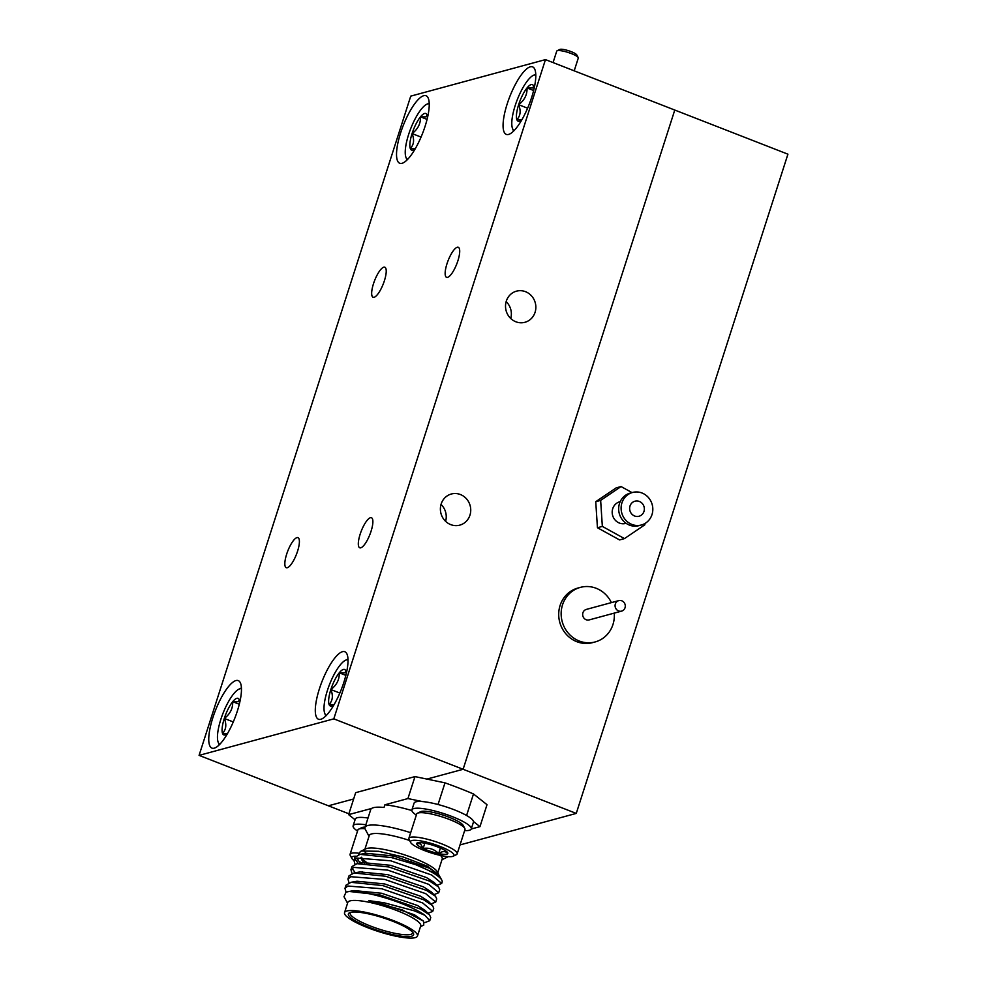 <?xml version="1.0" encoding="UTF-8"?>
<svg xmlns="http://www.w3.org/2000/svg" width="987" height="987" viewBox="0 0 987 987"><rect width="100%" height="100%" fill="white"/><g stroke="black" fill="none" stroke-linecap="round" stroke-linejoin="round"><path stroke-width="1.48" d="M559.678 49.56A9.056 1.801 17.8 0 1 559.851 49.436A9.056 1.801 17.8 0 1 560.11 49.35A9.056 1.801 17.8 0 1 569.141 50.917A9.056 1.801 17.8 0 1 576.741 54.865L578.209 57.567A11.326 2.258 -162.2 0 0 568.697 52.632A11.326 2.258 -162.2 0 0 557.408 50.67A11.326 2.258 -162.2 0 0 557.087 50.793A11.326 2.258 -162.2 0 0 556.73 51.151L553.053 62.588M574.2 70.83L578.283 58.073A11.326 2.258 -162.2 0 0 578.209 57.567M239.767 702.337A19.617 5.651 -68.7 0 0 239.323 699.894A19.617 5.651 -68.7 0 0 239.298 699.82A19.617 5.651 -68.7 0 0 236.806 698.34A19.617 5.651 -68.7 0 0 232.698 701.683C232.969 708.407 230.168 713.996 224.296 718.437C226.763 724.557 226.171 729.541 222.519 733.378L227.047 733.575M239.323 699.894L238.36 701.708L232.698 701.683A19.617 5.651 -68.7 0 0 224.296 718.437A19.617 5.651 -68.7 0 0 222.519 733.378A19.617 5.651 -68.7 0 0 225.715 734.673A19.617 5.651 -68.7 0 0 227.75 733.144M241.47 688.741A29.844 8.587 -68.7 0 0 239.866 688.79A29.844 8.587 -68.7 0 0 238.854 689.185A29.844 8.587 -68.7 0 0 222.926 713.515A29.844 8.587 -68.7 0 0 218.176 742.212A29.844 8.587 -68.7 0 0 219.793 744.297M534.09 88.596A19.617 5.651 -68.7 0 0 533.659 86.153A19.617 5.651 -68.7 0 0 533.634 86.091A19.617 5.651 -68.7 0 0 531.129 84.598A19.617 5.651 -68.7 0 0 527.033 87.942C527.305 94.678 524.504 100.255 518.631 104.696C521.087 110.828 520.507 115.812 516.855 119.637L521.383 119.834M533.659 86.153L532.684 87.966L527.033 87.942A19.617 5.651 -68.7 0 0 518.631 104.696A19.617 5.651 -68.7 0 0 516.855 119.637A19.617 5.651 -68.7 0 0 520.038 120.945A19.617 5.651 -68.7 0 0 522.074 119.402M535.793 75A29.844 8.587 -68.7 0 0 534.189 75.061A29.844 8.587 -68.7 0 0 533.19 75.444A29.844 8.587 -68.7 0 0 517.25 99.773A29.844 8.587 -68.7 0 0 512.512 128.47A29.844 8.587 -68.7 0 0 514.128 130.555M427.544 117.478A19.617 5.651 -68.7 0 0 427.1 115.035A19.617 5.651 -68.7 0 0 427.075 114.973A19.617 5.651 -68.7 0 0 424.583 113.48A19.617 5.651 -68.7 0 0 420.474 116.836C420.746 123.56 417.945 129.137 412.072 133.578C414.54 139.71 413.948 144.694 410.296 148.519L414.824 148.716M427.1 115.035L426.137 116.848L420.474 116.836A19.617 5.651 -68.7 0 0 412.072 133.578A19.617 5.651 -68.7 0 0 410.296 148.519A19.617 5.651 -68.7 0 0 413.491 149.827A19.617 5.651 -68.7 0 0 415.527 148.284M429.246 103.882A29.844 8.587 -68.7 0 0 427.642 103.943A29.844 8.587 -68.7 0 0 426.631 104.326A29.844 8.587 -68.7 0 0 410.703 128.655A29.844 8.587 -68.7 0 0 405.953 157.352A29.844 8.587 -68.7 0 0 407.569 159.438M348.016 659.859A29.844 8.587 -68.7 0 0 346.412 659.908A29.844 8.587 -68.7 0 0 345.413 660.303A29.844 8.587 -68.7 0 0 329.473 684.633A29.844 8.587 -68.7 0 0 324.735 713.33A29.844 8.587 -68.7 0 0 326.352 715.415M346.314 673.455A19.617 5.651 -68.7 0 0 345.882 671.012A19.617 5.651 -68.7 0 0 345.857 670.938A19.617 5.651 -68.7 0 0 343.353 669.457A19.617 5.651 -68.7 0 0 339.257 672.801A19.617 5.651 -68.7 0 0 330.855 689.543A19.617 5.651 -68.7 0 0 329.078 704.496A19.617 5.651 -68.7 0 0 332.261 705.791A19.617 5.651 -68.7 0 0 334.297 704.262M345.882 671.012L344.907 672.813L339.257 672.801C339.528 679.525 336.727 685.114 330.855 689.543C333.31 695.675 332.73 700.659 329.078 704.496L333.606 704.693M525.516 291.683A16.125 15.101 74.8 0 0 516.472 291.165A16.125 15.101 74.8 0 0 505.517 305.859A16.125 15.101 74.8 0 0 515.856 321.774A16.125 15.101 74.8 0 0 524.899 322.293A16.125 15.101 74.8 0 0 535.855 307.599A16.125 15.101 74.8 0 0 525.516 291.683M460.386 494.524A16.125 15.101 74.8 0 0 451.343 494.006A16.125 15.101 74.8 0 0 440.387 508.7A16.125 15.101 74.8 0 0 450.726 524.615A16.125 15.101 74.8 0 0 459.782 525.133A16.125 15.101 74.8 0 0 470.737 510.439A16.125 15.101 74.8 0 0 460.386 494.524M297.568 551.202A16.125 4.639 -68.7 0 0 297.975 537.656A16.125 4.639 -68.7 0 0 286.662 554.163A16.125 4.639 -68.7 0 0 286.255 567.698A16.125 4.639 -68.7 0 0 297.568 551.202M457.882 260.827A16.125 4.639 -68.7 0 0 458.289 247.293A16.125 4.639 -68.7 0 0 446.975 263.788A16.125 4.639 -68.7 0 0 446.568 277.335A16.125 4.639 -68.7 0 0 457.882 260.827M384.399 280.752A16.125 4.639 -68.7 0 0 384.807 267.206A16.125 4.639 -68.7 0 0 373.493 283.701A16.125 4.639 -68.7 0 0 373.086 297.247A16.125 4.639 -68.7 0 0 384.399 280.752M371.05 531.29A16.125 4.639 -68.7 0 0 371.457 517.743A16.125 4.639 -68.7 0 0 360.144 534.238A16.125 4.639 -68.7 0 0 359.737 547.785A16.125 4.639 -68.7 0 0 371.05 531.29M237.349 711.047A36.235 10.438 -68.7 0 0 238.274 680.611A36.235 10.438 -68.7 0 0 212.859 717.685A36.235 10.438 -68.7 0 0 211.946 748.121A36.235 10.438 -68.7 0 0 237.349 711.047M531.685 97.306A36.235 10.438 -68.7 0 0 532.598 66.869A36.235 10.438 -68.7 0 0 507.182 103.943A36.235 10.438 -68.7 0 0 506.269 134.38A36.235 10.438 -68.7 0 0 531.685 97.306M425.126 126.188A36.235 10.438 -68.7 0 0 426.051 95.751A36.235 10.438 -68.7 0 0 400.636 132.826A36.235 10.438 -68.7 0 0 399.723 163.262A36.235 10.438 -68.7 0 0 425.126 126.188M343.908 682.165A36.235 10.438 -68.7 0 0 344.821 651.728A36.235 10.438 -68.7 0 0 319.406 688.803A36.235 10.438 -68.7 0 0 318.493 719.239A36.235 10.438 -68.7 0 0 343.908 682.165M545.466 59.615L674.775 110.05L463.113 769.28L576.26 813.411L787.922 154.182L674.775 110.05L463.113 769.28L426.952 779.088L463.113 769.28L333.803 718.857L199.078 755.376L410.74 96.134L545.466 59.615L333.803 718.857M348.88 813.794L328.4 805.799L353.654 798.964L328.4 805.799L199.078 755.376M445.606 521.333A16.125 15.101 74.8 0 0 441.029 504.443M510.723 318.493A16.125 15.101 74.8 0 0 506.146 301.615M339.836 693.047L330.855 689.543M345.857 675.379L339.257 672.801M427.075 119.402L420.474 116.836M421.054 137.082L412.072 133.578M533.634 90.52L527.033 87.942M527.613 108.2L518.631 104.696M239.298 704.262L232.698 701.683M233.277 721.941L224.296 718.437M632.556 492.464L630.113 493.13A16.853 15.78 74.8 0 0 618.898 511.772A16.853 15.78 74.8 0 0 635.616 526.157A16.853 15.78 74.8 0 0 638.922 525.652L641.377 524.985A16.853 15.78 74.8 0 0 652.58 506.343A16.853 15.78 74.8 0 0 635.875 491.958A16.853 15.78 74.8 0 0 632.556 492.464A16.853 15.78 74.8 0 0 621.354 511.106A16.853 15.78 74.8 0 0 638.058 525.491A16.853 15.78 74.8 0 0 641.377 524.985M620.218 501.63L619.824 501.741A11.227 10.524 74.8 0 0 612.347 514.165A11.227 10.524 74.8 0 0 623.488 523.752A11.227 10.524 74.8 0 0 625.696 523.418L626.103 523.307M636.455 500.977A7.785 7.291 74.8 0 0 629.743 509.823A7.785 7.291 74.8 0 0 639.008 516.25A7.785 7.291 74.8 0 0 636.455 500.977M611.397 602.625A28.265 26.476 74.8 0 0 585.908 586.537A28.265 26.476 74.8 0 0 580.356 587.388L577.901 588.055A28.265 26.476 74.8 0 0 559.111 619.318A28.265 26.476 74.8 0 0 587.129 643.45A28.265 26.476 74.8 0 0 592.693 642.599L595.136 641.945A28.265 26.476 74.8 0 0 614.247 613.112M580.356 587.388A28.265 26.476 74.8 0 0 561.554 618.652A28.265 26.476 74.8 0 0 589.584 642.784A28.265 26.476 74.8 0 0 595.136 641.945M618.775 600.614L586.327 609.411A5.441 5.095 74.8 0 0 588.104 620.07A5.441 5.095 74.8 0 0 589.165 619.91L621.625 611.113A5.441 5.095 74.8 0 0 619.848 600.454A5.441 5.095 74.8 0 0 615.16 606.635A5.441 5.095 74.8 0 0 621.625 611.113M632.025 492.612L621.057 486.554L616.159 487.886L595.741 501.704L597.443 527.737L619.565 539.926L624.463 538.606L644.869 524.776L644.795 523.579M576.26 813.411L460.028 844.921M621.057 486.554L600.651 500.384L602.341 526.404L624.463 538.606M597.443 527.737L602.341 526.404M595.741 501.704L600.651 500.384M417.489 813.214L420.585 811.696A22.824 4.553 17.8 0 1 439.906 814.139A22.824 4.553 17.8 0 1 461.435 823.553A22.824 4.553 17.8 0 1 463.15 825.366L464.778 828.389A25.366 5.058 -162.2 0 0 462.891 826.378A25.366 5.058 -162.2 0 0 438.956 815.928A25.366 5.058 -162.2 0 0 417.489 813.214A25.366 5.058 -162.2 0 0 416.674 814.028L408.852 838.37A25.366 5.058 17.8 0 1 428.679 839.579A25.366 5.058 17.8 0 1 455.069 850.72A25.366 5.058 17.8 0 1 457.154 853.878A25.366 5.058 17.8 0 1 456.339 854.693L453.243 856.198A22.824 4.553 -162.2 0 0 452.108 852.62A22.824 4.553 -162.2 0 0 426.187 842.047A22.824 4.553 -162.2 0 0 410.678 842.54A22.824 4.553 -162.2 0 0 412.393 844.354A22.824 4.553 -162.2 0 0 433.922 853.755A22.824 4.553 -162.2 0 0 453.243 856.198M457.154 853.878L464.976 829.536A25.366 5.058 -162.2 0 0 464.778 828.389M418.032 845.526A16.347 3.257 -162.2 0 0 423.139 848.462A16.347 3.257 -162.2 0 0 438.647 853.57A16.347 3.257 -162.2 0 0 447.765 853.595A16.347 3.257 -162.2 0 0 447.691 852.743A16.347 3.257 -162.2 0 0 441.362 848.512A16.347 3.257 -162.2 0 0 425.841 843.404A16.347 3.257 -162.2 0 0 417.217 842.96A16.347 3.257 -162.2 0 0 416.736 843.379A16.347 3.257 -162.2 0 0 418.032 845.526M416.736 843.379L420.585 843.885L423.139 848.462C429.123 847.488 434.292 849.19 438.647 853.57C442.521 850.917 445.556 850.93 447.765 853.595M355.591 856.21A22.824 4.553 -162.2 0 0 351.89 858.468A22.824 4.553 -162.2 0 0 353.605 860.282A22.824 4.553 -162.2 0 0 353.914 860.528M358.429 858.9A16.347 3.257 -162.2 0 0 357.948 859.319A16.347 3.257 -162.2 0 0 359.243 861.466A16.347 3.257 -162.2 0 0 361.402 862.885M361.797 859.813L363.635 862.453M436.933 885.327L441.695 883.451L431.677 875.013L390.766 860.812L356.8 858.073L353.951 860.417L354.962 857.247L359.996 854.36L391.777 857.641L415.539 864.624L438.857 874.926L441.781 880.096A45.291 9.031 -162.2 0 0 415.539 864.624M358.281 863.477L354.987 859.011M350.953 869.732L351.977 866.561L356.998 863.674L388.792 866.956L429.703 881.157L438.499 886.943L439.721 889.595L438.697 892.766L428.679 884.327L387.768 870.127L353.815 867.388L350.953 869.732L352.001 873.483M355.295 872.804L352.001 868.326M347.967 879.047L348.991 875.876L354.012 872.989L385.794 876.271L426.705 890.484L435.514 896.258L436.723 898.91L435.711 902.081L425.693 893.654L384.782 879.442L350.817 876.703L347.967 879.047L349.016 882.797M344.981 888.374L345.993 885.203L351.014 882.304L382.808 885.586L423.719 899.799L432.516 905.585L433.737 908.237L432.725 911.396L422.695 902.969L381.784 888.756L347.831 886.03L344.981 888.374L346.042 892.137M344.007 896.677L346.03 892.137L349.238 891.446L379.81 894.901L420.721 909.113L429.53 914.9L430.751 917.552L429.727 920.723L424.953 915.294L414.244 910.804L384.054 902.76L368.854 900.65L402.326 909.965L423.633 921.229L423.719 925.078M429.53 914.9L425.298 910.557L417.501 905.498L381.673 893.272L353.988 890.558L349.238 891.446A45.291 9.031 17.8 0 1 387.903 898.713A45.291 9.031 17.8 0 1 424.953 915.294M368.854 900.65L378.687 902.599L414.503 914.813L423.633 921.229M351.014 882.304L356.986 881.243L384.671 883.957L420.487 896.184L428.296 901.242L432.516 905.585M354.012 872.989L359.971 871.916L387.657 874.642L423.472 886.869L431.282 891.927L435.514 896.258M363.561 872.681L362.241 871.644M356.998 863.674L362.969 862.601L390.655 865.328L426.47 877.554L434.28 882.6L438.499 886.943M366.547 863.366L361.341 857.222M363.475 853.977L365.955 853.286L393.64 856.013L429.456 868.227L437.994 874.186M424.694 922.648L429.727 920.723M427.951 913.283L432.725 911.396M430.949 903.956L435.711 902.081M433.935 894.641L438.697 892.766M353.951 860.417L354.999 864.168M438.697 874.753L427.272 866.154L403.165 856.987L378.638 851.287L361.637 851.028L360.354 851.51L358.626 854.656M360.736 857.876L366.337 862.256M355.073 819.753L348.621 814.633L371.643 808.452M438.043 804.504L444.989 782.851L414.984 776.596L355.665 792.672L348.621 814.633M411.875 810.537A44.859 8.945 -162.2 0 0 384.893 804.8L407.927 798.557L414.984 776.596M407.927 798.557L422.387 801.567A31.165 6.218 17.8 0 1 454.279 809.796A31.165 6.218 17.8 0 1 473.452 821.48L479.966 826.65L487.01 804.689L473.489 793.955L466.58 815.496M411.542 936.231A34.237 6.823 17.8 0 1 370.865 928.014A34.237 6.823 17.8 0 1 349.509 912.753A34.237 6.823 17.8 0 1 350.459 912.407A34.237 6.823 17.8 0 1 384.609 918.317A34.237 6.823 17.8 0 1 413.343 933.246A34.237 6.823 17.8 0 1 411.542 936.231M350.558 912.383A32.805 6.539 -162.2 0 0 350.188 912.963A32.805 6.539 -162.2 0 0 374.813 927.657A32.805 6.539 -162.2 0 0 410.703 934.405A32.805 6.539 -162.2 0 0 412.665 933.023A32.805 6.539 -162.2 0 0 412.714 932.345M384.893 804.8L384.029 807.465A44.859 8.945 -162.2 0 0 373.407 807.687A44.859 8.945 -162.2 0 0 370.717 809.587L364.993 827.427A44.859 8.945 17.8 0 1 367.682 825.527A44.859 8.945 17.8 0 1 410.678 832.695M344.537 912.617L347.782 902.5A38.308 7.637 17.8 0 1 350.077 900.884A38.308 7.637 17.8 0 1 391.975 908.756A38.308 7.637 17.8 0 1 420.721 925.917L417.476 936.034A38.308 7.637 -162.2 0 0 388.73 918.872A38.308 7.637 -162.2 0 0 346.832 910.989A38.308 7.637 -162.2 0 0 344.537 912.617A38.308 7.637 -162.2 0 0 373.271 929.766A38.308 7.637 -162.2 0 0 415.169 937.65A38.308 7.637 -162.2 0 0 417.476 936.034M360.354 851.51L365.856 848.82A38.308 7.637 17.8 0 1 366.917 848.438A38.308 7.637 17.8 0 1 405.114 855.05A38.308 7.637 17.8 0 1 437.266 871.755L438.413 873.865M441.695 883.451L442.114 882.131A45.291 9.031 -162.2 0 0 441.781 880.096M437.796 872.73L442.213 858.961A38.308 7.637 -162.2 0 0 440.473 855.433M409.568 840.468A38.308 7.637 -162.2 0 0 371.568 833.929A38.308 7.637 -162.2 0 0 369.274 835.545L364.857 849.313M473.452 821.48A31.165 6.218 17.8 0 1 473.427 822.183L471.255 828.944A31.165 6.218 17.8 0 1 464.63 830.61M416.329 815.102A31.165 6.218 17.8 0 1 411.912 809.883L414.084 803.122A31.165 6.218 17.8 0 1 422.387 801.567M464.556 830.82L465.296 830.622M471.218 829.018L479.966 826.65M357.541 831.029A31.165 6.218 17.8 0 1 353.124 825.823L355.295 819.062A31.165 6.218 17.8 0 1 368.003 818.038M444.989 782.851A113.271 22.578 17.8 0 1 473.489 793.955M366.72 853.94A38.308 7.637 17.8 0 1 364.548 850.51M369.039 836.297L365.326 829.438A44.859 8.945 17.8 0 1 364.993 827.427M351.89 858.468L350.262 855.445A25.366 5.058 17.8 0 1 350.064 854.298A25.366 5.058 17.8 0 1 358.639 853.212M365.03 828.722A25.366 5.058 -162.2 0 0 358.7 829.142A25.366 5.058 -162.2 0 0 357.886 829.968L350.064 854.298M365.264 861.54L364.709 863.28M358.7 829.142L361.797 827.637A22.824 4.553 17.8 0 1 365.079 827.131M353.124 825.823A31.165 6.218 17.8 0 1 365.832 824.799M410.678 842.54L409.05 839.505A25.366 5.058 17.8 0 1 408.852 838.37M440.412 848.08L438.647 853.57M424.829 843.206L423.139 848.462M411.912 809.883A31.165 6.218 17.8 0 1 443.484 813.498A31.165 6.218 17.8 0 1 471.255 828.944M559.851 49.436L557.087 50.793M218.176 742.212L219.213 744.889M238.854 689.185L241.433 687.914M512.512 128.47L513.536 131.148M533.19 75.444L535.756 74.173M405.953 157.352L406.989 160.03M426.631 104.326L429.209 103.055M324.735 713.33L325.759 716.007M345.413 660.303L347.979 659.032M392.604 857.839L393.221 855.914M359.996 854.36L365.955 853.286M437.266 873.285L438.857 874.926M420.474 926.657L423.83 925.029M441.979 859.714L448.271 856.642M347.535 903.241L343.994 896.689M410.456 862.897L411.11 860.886"/></g></svg>
